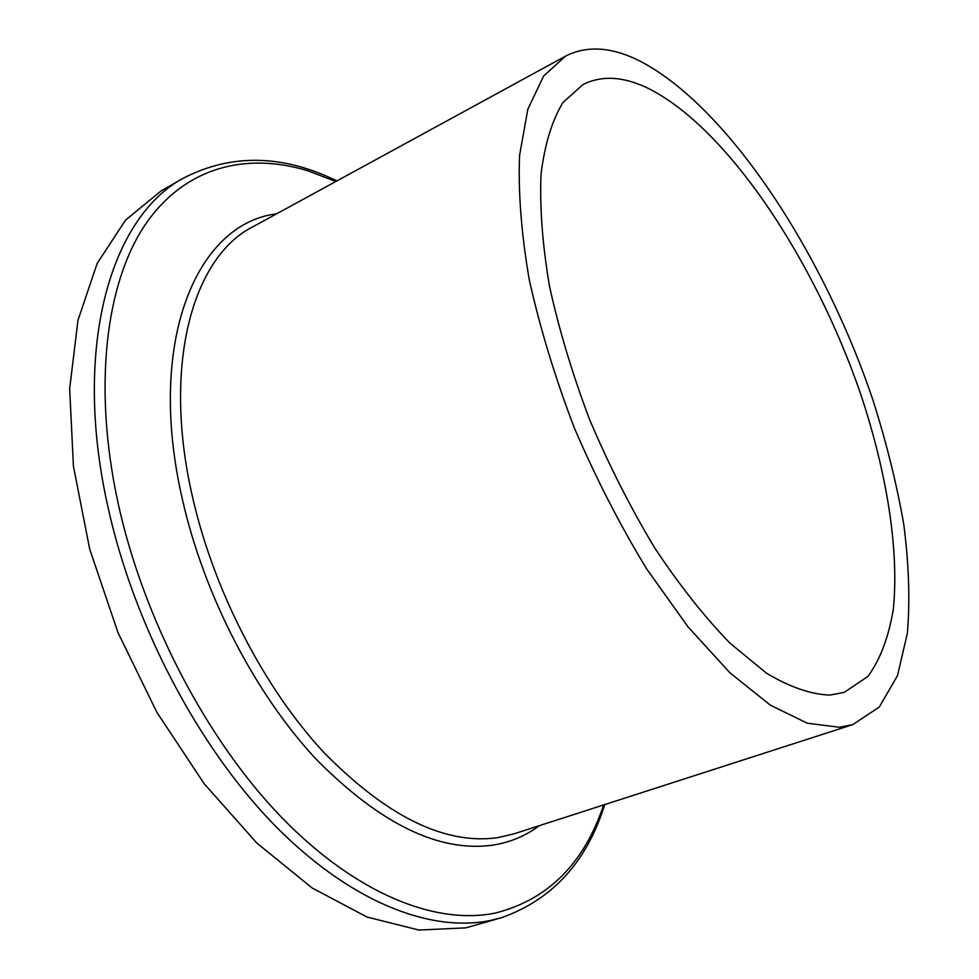 <?xml version="1.0" encoding="UTF-8"?>
<svg xmlns="http://www.w3.org/2000/svg" width="979" height="979" viewBox="0 0 979 979"><rect width="100%" height="100%" fill="white"/><g stroke="black" fill="none" stroke-linecap="round" stroke-linejoin="round"><path stroke-width="1.47" d="M638.479 60.343C610.945 46.845 586.641 45.426 565.581 56.109L543.59 76.105L527.828 109.256L519.592 155.208C518.087 191.786 521.293 233.21 529.211 279.468C539.906 327.659 554.922 377.074 574.257 427.713C595.734 477.789 619.829 524.793 646.544 568.726L688.017 626.854L730.028 672.891L770.412 705.21L807.394 723.236L839.603 727.275L852.733 724.631L879.289 707.034L897.51 675.62L907.423 632.997C910.091 600.005 908.879 563.806 903.776 524.401C896.678 483.895 886.387 442.41 872.901 399.958C822.96 251.921 726.92 105.083 638.479 60.343M336.886 180.919C282.772 154.462 231.729 153.47 183.746 177.958L160.972 191.027L125.496 220.153L97.166 263.437L77.99 320.194L69.668 388.712L73.425 466.224L89.676 548.999L117.969 632.569L156.848 712.247L204.073 783.616L256.828 843.041L312.093 887.941L366.954 917.005L418.877 930.05L465.869 927.859L501.493 917.69C552.291 899.738 586.715 862.034 604.777 804.567M646.703 87.633C622.644 76.338 601.424 75.297 583.043 84.512L562.962 102.514C552.107 120.319 544.801 144.133 541.044 173.944C539.613 206.948 542.415 244.285 549.452 285.966C558.96 329.397 572.36 373.954 589.639 419.648C608.828 464.89 630.427 507.489 654.413 547.445C679.193 584.842 704.317 616.684 729.759 642.983L766.484 673.185C789.796 687.111 810.942 694.417 829.898 695.09L844.167 692.41L867.994 676.367C880.341 659.271 888.773 636.852 893.325 609.109C899.224 550.186 886.962 473.75 861.324 396.03C815.238 260.194 726.577 126.291 646.703 87.633M276.531 213.863C196.926 223.396 145.675 341.194 182.522 499.914C204.134 595.318 255.286 693.927 315.936 758.97C380.231 824.049 439.29 852.758 493.122 845.085C510.451 842.283 525.845 835.809 539.331 825.664M852.733 724.631L513.755 833.912L497.528 837.706C444.699 844.95 386.754 816.486 323.719 752.313C264.232 688.213 214.022 591.292 192.655 497.528C161.829 364.971 192.765 256.987 252.949 226.736L565.581 56.109M603.651 804.934C584.084 863.539 548.056 899.566 495.558 913.003C435.741 925.424 355.634 893.949 280.875 816.621C206.336 739.206 143.215 618.569 117.921 502.362C92.785 386.044 105.952 283.176 145.014 224.974C184.541 166.993 245.766 151.904 307.761 170.75L335.846 181.482M183.746 177.958C111.741 216.175 72.103 344.743 107.47 504.809C132.973 622.73 197.109 745.129 272.896 823.461C348.928 901.708 430.393 933.232 491.14 920.321L501.493 917.69"/></g></svg>
